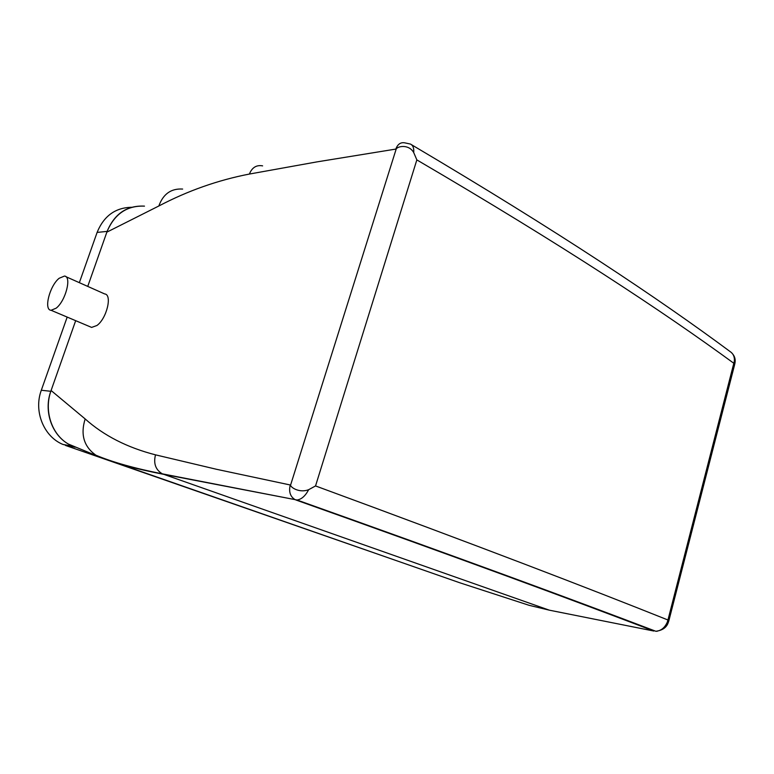 <?xml version="1.0" encoding="UTF-8"?>
<svg xmlns="http://www.w3.org/2000/svg" width="774" height="774" viewBox="0 0 774 774"><rect width="100%" height="100%" fill="white"/><g stroke="black" fill="none" stroke-linecap="round" stroke-linejoin="round"><path stroke-width="1.16" d="M131.483 207.277C115.278 207.674 103.813 216.052 97.108 232.423L79.345 282.674M67.183 317.079L41.312 390.241C33.437 411.265 43.828 436.7 62.946 444.44L75.165 447.208M395.717 560.405L65.5 445.437M144.477 206.126C126.965 205.284 114.504 213.701 107.122 231.387L87.743 286.409M75.678 320.668L50.813 391.296C43.538 410.975 51.703 434.756 68.576 444.17L72.582 446.201L62.946 444.44M144.448 206.136C127.091 205.439 114.649 213.856 107.131 231.397M68.576 444.17L68.489 444.112C51.703 434.62 43.905 411.013 50.823 391.296M106.86 232.142L158.825 206C187.753 190.801 217.939 180.148 249.392 174.053L316.634 161.94L396.182 149.024C397.507 146.296 408.643 143.819 413.703 152.536L416.847 159.899L315.54 485.937L308.671 489.681C299.364 493.357 290.376 487.252 290.589 485.056L216.672 469.325L155.497 454.841C127.275 447.595 103.822 435.627 85.159 418.937L51.094 390.512M89.987 326.715L91.622 327.412L96.905 325.506C106.715 318.656 112.549 294.507 104.635 293.927L65.896 276.686M290.24 485.008C288.644 491.732 290.24 496.598 295.02 499.607L163.43 474.288C135.953 468.938 114.968 463.287 100.456 457.328L68.489 444.112M308.671 489.681C305.372 495.941 301.492 499.385 297.032 500.014L295.784 499.936C461.362 558.857 573.244 600.218 653.856 631.042L549.337 610.173L529.087 605.307L460.017 582.851L117.522 463.287M395.824 149.063C397.739 144.022 400.855 141.971 405.17 142.929L410.452 144.07C413.006 145.319 414.09 148.144 413.703 152.536M315.54 485.937C478.603 545.931 588.646 588.269 667.952 619.993L667.256 622.238C664.74 627.859 660.948 630.868 655.859 631.265L657.174 631.255M668.688 621.348L668.881 620.632L667.952 619.993L734.332 361.255C734.7 357.356 733.617 354.366 731.062 352.276L730.985 352.218M667.256 622.238L668.465 621.996M416.847 159.899C563.666 245.861 662.902 311.39 733.916 363.335L734.797 363.944M668.891 620.622L734.574 364.873M734.332 361.255L735.097 362.203L734.749 364.196M56.144 308.187C65.664 300.951 71.972 276.366 64.494 276.057L59.143 278.282C49.681 285.712 43.47 310.045 51.084 310.287L56.144 308.187M696.552 512.901L707.881 468.812M97.108 232.423L107.122 231.387M41.312 390.241L50.813 391.296M396.182 149.024L290.589 485.056M85.159 418.937C80.312 434.582 83.902 446.675 95.908 455.209C112.404 462.165 134.55 468.376 162.337 473.843L549.337 610.173M158.825 206C163.188 193.984 171.122 188.334 182.645 189.059M155.497 454.841C153.329 463.51 155.613 469.837 162.337 473.843L297.032 500.014C462.813 559.002 574.859 600.411 655.859 631.274C662.544 630.375 666.685 627.424 668.291 622.431L668.881 620.632M249.392 174.053C252.053 167.484 256.465 164.756 262.618 165.868M734.797 363.954L735.097 362.203C735.6 358.488 734.255 355.179 731.062 352.276C659.109 298.861 559.07 232.016 411.536 144.719M91.622 327.412L51.084 310.287"/></g></svg>

